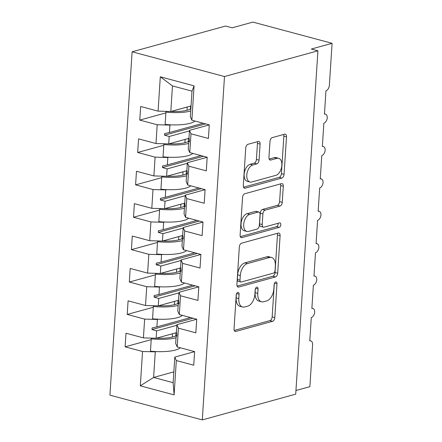 <?xml version="1.0" encoding="UTF-8"?>
<svg xmlns="http://www.w3.org/2000/svg" width="442" height="442" viewBox="0 0 442 442"><rect width="100%" height="100%" fill="white"/><g stroke="black" fill="none" stroke-linecap="round" stroke-linejoin="round"><path stroke-width="0.66" d="M237.802 292.4A2.309 1.348 105 0 0 236.227 295.018L234.045 328.798A3.304 1.928 105 0 0 235.227 331.428A3.304 1.928 105 0 0 235.879 331.417L272.559 321.312A3.304 1.928 105 0 0 274.802 317.571L276.985 283.786A2.309 1.348 105 0 0 276.162 281.946A2.309 1.348 105 0 0 275.703 281.957A2.309 1.348 105 0 0 274.134 284.576L273.852 288.946A10.569 6.166 105 0 1 266.67 300.919L263.614 301.759A10.569 6.166 105 0 1 261.537 301.792A10.569 6.166 105 0 1 257.752 293.383L258.034 289.007A2.309 1.348 105 0 0 257.205 287.167A2.309 1.348 105 0 0 256.752 287.178A2.309 1.348 105 0 0 255.183 289.797L254.901 294.168A10.569 6.166 105 0 1 247.719 306.14L244.664 306.98A10.569 6.166 105 0 1 242.586 307.013A10.569 6.166 105 0 1 238.802 298.604L239.083 294.228A2.309 1.348 105 0 0 238.255 292.389A2.309 1.348 105 0 0 237.802 292.4M260.1 144.086A3.304 1.928 105 0 0 258.918 141.457A3.304 1.928 105 0 0 258.266 141.468L247.979 144.302A3.304 1.928 105 0 0 245.735 148.042L243.304 185.563A3.304 1.928 105 0 0 244.492 188.187A3.304 1.928 105 0 0 245.139 188.181L281.825 178.071A3.304 1.928 105 0 0 284.068 174.33L286.493 136.816A3.304 1.928 105 0 0 285.311 134.186A3.304 1.928 105 0 0 284.659 134.197L272.228 137.622A3.304 1.928 105 0 0 269.985 141.363L268.946 157.418A3.304 1.928 105 0 0 270.128 160.048A3.304 1.928 105 0 0 270.78 160.037L276.941 158.335A8.834 5.155 105 0 1 278.681 158.308A8.834 5.155 105 0 1 281.681 166.756A8.834 5.155 105 0 1 275.841 175.347L251.691 181.999A8.834 5.155 105 0 1 249.957 182.027A8.834 5.155 105 0 1 246.956 173.579A8.834 5.155 105 0 1 252.791 164.993L256.819 163.883A3.304 1.928 105 0 0 259.062 160.142L260.1 144.086L257.459 143.379A3.304 1.928 105 0 0 257.25 141.749M202.287 419.9L224.492 76.538L132.119 51.791L109.914 395.154L202.287 419.9L295.715 394.159L317.92 50.802L311.323 49.034L332.086 43.31L329.384 85.102A5.044 2.945 -75 0 1 325.953 90.814L324.445 114.141A5.044 2.945 105 0 1 325.439 114.124A5.044 2.945 105 0 1 327.262 117.815A5.044 2.945 -75 0 1 323.859 123.207L322.351 146.529A5.044 2.945 105 0 1 323.345 146.517A5.044 2.945 105 0 1 325.163 150.208A5.044 2.945 -75 0 1 321.765 155.601L320.257 178.922A5.044 2.945 105 0 1 321.251 178.905A5.044 2.945 105 0 1 323.069 182.601A5.044 2.945 -75 0 1 319.671 187.994L318.163 211.315A5.044 2.945 105 0 1 319.152 211.298A5.044 2.945 105 0 1 320.975 214.994A5.044 2.945 -75 0 1 317.577 220.387L316.069 243.708A5.044 2.945 105 0 1 317.058 243.691A5.044 2.945 105 0 1 318.881 247.387A5.044 2.945 -75 0 1 315.483 252.78L313.975 276.101A5.044 2.945 105 0 1 314.964 276.084A5.044 2.945 105 0 1 316.787 279.78A5.044 2.945 -75 0 1 313.384 285.173L311.875 308.494A5.044 2.945 105 0 1 312.87 308.477A5.044 2.945 105 0 1 314.693 312.174A5.044 2.945 -75 0 1 311.29 317.56L309.781 340.887A5.044 2.945 105 0 1 310.776 340.87A5.044 2.945 105 0 1 312.582 344.887L309.881 386.673L295.952 390.513M224.492 76.538L317.92 50.802M241.581 243.183A3.304 1.928 105 0 0 239.337 246.929L236.912 284.444A3.304 1.928 105 0 0 238.094 287.073A3.304 1.928 105 0 0 238.746 287.062L275.427 276.957A3.304 1.928 105 0 0 277.67 273.217L280.095 235.697A3.304 1.928 105 0 0 278.913 233.067A3.304 1.928 105 0 0 278.267 233.078L241.581 243.183M240.111 235L242.536 197.486A3.304 1.928 105 0 1 244.78 193.745L281.46 183.64A3.304 1.928 105 0 1 282.112 183.629A3.304 1.928 105 0 1 283.294 186.253L282.256 202.314A3.304 1.928 105 0 1 280.013 206.055L265.134 210.154A3.304 1.928 105 0 0 262.891 213.895L262.205 224.542A3.304 1.928 105 0 0 263.388 227.171A3.304 1.928 105 0 0 264.034 227.16L279.526 222.895A2.309 1.348 105 0 1 279.979 222.89A2.309 1.348 105 0 1 280.764 225.1A2.309 1.348 105 0 1 279.239 227.348L241.94 237.619A3.304 1.928 105 0 1 241.293 237.63A3.304 1.928 105 0 1 240.111 235M209.281 124.887L189.463 130.346L188.988 137.749L189.474 140.208L189.369 141.827L188.728 141.727L188.248 149.136L189.773 152.589L207.188 157.253L206.309 170.861L188.889 166.192L187.369 162.739L186.894 170.142L187.38 172.601L187.275 174.22L186.635 174.12L186.154 181.529L187.673 184.983L205.094 189.646L204.215 203.254L186.795 198.585L185.275 195.132L184.795 202.535L185.181 206.613L184.541 206.513L184.06 213.917L185.579 217.37L203 222.039L202.121 235.647L184.701 230.978L183.181 227.525L182.701 234.929L183.187 237.387L183.082 239.006L182.447 238.907L181.966 246.31L183.485 249.763L200.906 254.432L200.027 268.034L182.607 263.371L181.087 259.918L180.607 267.322L181.093 269.78L180.988 271.399L180.353 271.3L179.872 278.703L181.391 282.156L198.812 286.825L197.928 300.427L180.513 295.764L178.993 292.311L178.513 299.715L178.894 303.792L178.253 303.693L177.778 311.096L179.297 314.549L196.718 319.218L195.834 332.82L178.419 328.157L176.894 324.699L176.419 332.108L176.905 334.566L176.8 336.185L176.159 336.086L175.684 343.489L177.203 346.942L194.618 351.611L193.74 365.214L176.319 360.545L174.8 357.092L173.148 382.684L174.104 394.883L140.318 385.833L153.617 377.451L173.148 382.684M194.088 85.859L191.999 91.151L172.468 85.919L160.302 76.809L194.088 85.859L191.867 120.196L209.281 124.859L208.403 138.468L190.983 133.799L189.463 130.346M187.22 107.014L171.148 111.445M165.872 112.898L139.782 120.08L157.203 124.749L155.987 143.54L168.722 143.904L189.093 138.291M170.921 124.843L169.932 125.114L157.203 124.749M207.188 157.28L187.369 162.739M184.911 142.722L185.126 139.385L169.054 143.832M163.778 145.285L137.689 152.473L155.109 157.142L153.893 175.927L166.623 176.292L186.999 170.684M168.827 157.236L167.838 157.507L155.109 157.142M205.094 189.673L185.275 195.132M183.027 171.8L166.96 176.225M161.684 177.678L135.595 184.867L153.015 189.535L151.799 208.32L164.529 208.685L184.905 203.077M166.733 189.629L165.744 189.9L153.015 189.535M203 222.066L183.181 227.525M180.933 204.193L164.866 208.618M159.59 210.072L133.501 217.26L150.921 221.928L149.705 240.713L162.435 241.078L182.811 235.464M164.639 222.022L163.65 222.293L150.921 221.928M200.9 254.459L181.087 259.918M178.839 236.586L162.772 241.012M157.496 242.465L131.407 249.653L148.827 254.321L147.611 273.106L160.341 273.471L180.712 267.858M162.546 254.41L161.557 254.686L148.827 254.321M198.806 286.847L178.993 292.311M176.745 268.979L160.673 273.405M155.402 274.858L129.313 282.046L146.727 286.714L145.517 305.499L158.247 305.864L178.618 300.251M160.452 286.803L159.463 287.079L146.727 286.714M196.712 319.24L176.894 324.699M174.651 301.372L158.579 305.798M153.308 307.251L127.219 314.439L144.633 319.102L143.418 337.892L126.003 333.224L125.119 346.832L142.539 351.495L140.318 385.833M158.352 319.196L157.369 319.467L144.633 319.102M194.618 351.633L174.8 357.092M172.557 333.76L156.485 338.191M151.208 339.644L125.119 346.832M156.258 351.589L155.275 351.86L142.539 351.495M332.086 43.31L252.912 22.1L232.149 27.818L225.547 26.05L132.119 51.791M172.468 85.919L170.816 111.511L191.043 105.936M170.816 111.511L158.081 111.146L140.666 106.478L139.782 120.08M191.867 120.196L190.347 116.743L191.999 91.151M137.689 152.473L138.573 138.871L155.987 143.54M135.595 184.867L136.473 171.264L153.893 175.927M133.501 217.26L134.379 203.657L151.799 208.32M131.407 249.653L132.285 236.05L149.705 240.713M129.313 282.046L130.191 268.438L147.611 273.106M127.219 314.439L128.097 300.831L145.517 305.499M160.302 76.809L158.081 111.146M190.983 133.799L189.773 152.589M188.889 166.192L187.673 184.983M186.795 198.585L185.579 217.37M184.701 230.978L183.485 249.763M182.607 263.371L181.391 282.156M180.513 295.764L179.297 314.549M178.419 328.157L177.203 346.942M176.319 360.545L174.104 394.883M189.386 141.55L188.728 141.727M189.43 130.926L169.198 136.495L168.722 143.904M169.932 125.114L169.457 132.517L164.667 133.561L164.562 135.18L169.198 136.495M203.182 123.23L169.457 132.517M187.292 173.938L186.635 174.12M187.331 163.319L167.104 168.888L166.623 176.292M167.838 157.507L167.363 164.91L162.568 165.954L162.463 167.573L167.104 168.888M201.088 155.623L167.363 164.91M185.198 206.331L184.541 206.513M185.237 195.707L165.01 201.281L164.529 208.685M165.744 189.9L165.269 197.303L160.474 198.347L160.369 199.966L165.01 201.281M198.994 188.01L165.269 197.303M183.104 238.724L182.447 238.907M183.143 228.1L162.916 233.674L162.435 241.078M163.65 222.293L163.17 229.696L158.38 230.741L158.275 232.359L162.916 233.674M196.9 220.403L163.17 229.696M181.01 271.117L180.353 271.3M181.049 260.493L160.822 266.067L160.341 273.471M161.557 254.686L161.076 262.089L156.286 263.134L156.181 264.752L160.822 266.067M194.806 252.796L161.076 262.089M178.911 303.51L178.253 303.693M178.955 292.886L158.728 298.461L158.247 305.864M159.463 287.079L158.982 294.483L154.192 295.527L154.087 297.146L158.728 298.461M192.712 285.189L158.982 294.483M176.817 335.903L176.159 336.086M176.861 325.279L156.628 330.854L156.153 338.257L176.524 332.644M157.369 319.467L156.888 326.876L152.098 327.92L151.993 329.539L156.628 330.854M190.612 317.583L156.888 326.876M156.153 338.257L143.418 337.892M155.275 351.86L153.617 377.451L173.844 371.877M193.032 318.229L151.993 329.539M195.126 285.836L154.087 297.146M197.22 253.448L156.181 264.752M199.32 221.055L158.275 232.359M201.414 188.662L160.369 199.966M203.508 156.269L162.463 167.573M205.602 123.876L164.562 135.18M236.404 294.09L236.161 297.897A10.569 6.166 105 0 0 239.945 306.306L242.586 307.013M261.537 301.792L258.901 301.085A10.569 6.166 105 0 1 255.111 292.676L255.36 288.869M234.254 330.428L269.918 320.605A3.304 1.928 105 0 0 272.161 316.864L274.311 283.648M237.122 286.073L272.786 276.25A3.304 1.928 105 0 0 275.034 272.51L277.46 234.989A3.304 1.928 105 0 0 277.245 233.359M239.989 280.162A2.309 1.348 105 0 0 240.818 282.002A2.309 1.348 105 0 0 241.277 281.996L273.476 273.123A2.309 1.348 105 0 0 275.046 270.504L275.344 265.896A10.569 6.166 105 0 0 271.554 257.482A10.569 6.166 105 0 0 269.476 257.515L247.47 263.581A10.569 6.166 105 0 0 240.288 275.548L239.989 280.162L237.354 279.454A2.309 1.348 105 0 0 238.183 281.294L240.818 282.002M271.554 257.482L268.918 256.774A10.569 6.166 105 0 0 266.841 256.808L269.476 257.515M237.354 279.454L237.652 274.841A10.569 6.166 105 0 1 244.829 262.874L266.841 256.808M263.388 227.171L260.747 226.464A3.304 1.928 105 0 1 259.565 223.834L260.255 213.188A3.304 1.928 105 0 1 262.498 209.447L277.372 205.348A3.304 1.928 105 0 0 279.615 201.607L280.653 185.546A3.304 1.928 105 0 0 280.443 183.916M240.321 236.636L276.598 226.641A2.309 1.348 105 0 0 278.128 223.282M249.697 214.403A8.834 5.155 105 0 0 243.862 222.995A8.834 5.155 105 0 0 246.863 231.442A8.834 5.155 105 0 0 248.597 231.415L257.106 229.072A3.304 1.928 105 0 0 259.349 225.332L260.04 214.679A3.304 1.928 105 0 0 258.857 212.049A3.304 1.928 105 0 0 258.205 212.061L249.697 214.403L247.061 213.696A8.834 5.155 105 0 0 241.222 222.287A8.834 5.155 105 0 0 244.222 230.735L246.863 231.442M258.857 212.049L256.216 211.342A3.304 1.928 105 0 0 255.57 211.353L258.205 212.061M247.061 213.696L255.57 211.353M249.957 182.027L247.316 181.325A8.834 5.155 105 0 1 244.315 172.872A8.834 5.155 105 0 1 250.155 164.286L254.178 163.175A3.304 1.928 105 0 0 256.421 159.435L257.459 143.379M278.681 158.308L276.04 157.601A8.834 5.155 105 0 0 274.305 157.628L276.941 158.335M269.156 159.048L274.305 157.628M243.52 187.193L279.184 177.364A3.304 1.928 105 0 0 281.427 173.623L283.852 136.108A3.304 1.928 105 0 0 283.642 134.478M176.049 337.782A26.918 7.078 -176.3 0 1 151.258 338.876L151.683 338.13M180.27 347.766A26.918 7.078 -176.3 0 1 150.462 351.186L151.258 338.876M176.861 335.213A22.879 6.017 -176.3 0 1 156.407 338.185M178.148 305.394A26.918 7.078 -176.3 0 1 153.357 306.483L153.777 305.737M182.364 315.373A26.918 7.078 -176.3 0 1 152.556 318.793L153.357 306.483M178.955 302.82A22.879 6.017 -176.3 0 1 158.501 305.792M180.242 273.001A26.918 7.078 -176.3 0 1 155.451 274.095L155.871 273.344M184.463 282.979A26.918 7.078 -176.3 0 1 154.656 286.405L155.451 274.095M181.054 270.427A22.879 6.017 -176.3 0 1 160.595 273.399M182.336 240.608A26.918 7.078 -176.3 0 1 157.545 241.702L157.965 240.951M186.557 250.586A26.918 7.078 -176.3 0 1 156.75 254.012L157.545 241.702M183.148 238.034A22.879 6.017 -176.3 0 1 162.695 241.006M184.43 208.215A26.918 7.078 -176.3 0 1 159.639 209.309L160.059 208.558M188.651 218.193A26.918 7.078 -176.3 0 1 158.844 221.619L159.639 209.309M185.242 205.641A22.879 6.017 -176.3 0 1 164.789 208.618M186.524 175.822A26.918 7.078 -176.3 0 1 161.733 176.916L162.159 176.165M190.745 185.8A26.918 7.078 -176.3 0 1 160.938 189.226L161.733 176.916M187.336 173.253A22.879 6.017 -176.3 0 1 166.883 176.225M188.618 143.429A26.918 7.078 -176.3 0 1 163.827 144.523L164.253 143.772M192.839 153.413A26.918 7.078 -176.3 0 1 163.032 156.833L163.827 144.523M189.43 140.86A22.879 6.017 -176.3 0 1 168.977 143.832M190.712 111.036A26.918 7.078 -176.3 0 1 165.921 112.13L166.347 111.384M194.933 121.02A26.918 7.078 -176.3 0 1 165.126 124.44L165.921 112.13M190.85 108.914A22.879 6.017 -176.3 0 1 171.071 111.439M236.161 297.897L238.802 298.604M255.57 288.35L258.034 289.007M255.111 292.676L257.752 293.383M274.521 283.129L276.985 283.786M272.161 316.864L274.802 317.571M269.918 320.605L272.559 321.312M234.669 331.097L235.879 331.417M236.614 293.571L239.083 294.228M277.46 234.989L280.095 235.697M275.034 272.51L277.67 273.217M272.786 276.25L275.427 276.957M237.536 286.742L238.746 287.062M244.829 262.874L247.47 263.581M237.652 274.841L240.288 275.548M280.653 185.546L283.294 186.253M279.615 201.607L282.256 202.314M277.372 205.348L280.013 206.055M262.498 209.447L265.134 210.154M260.255 213.188L262.891 213.895M259.565 223.834L262.205 224.542M276.598 226.641L279.239 227.348M240.735 237.299L241.94 237.619M256.421 159.435L259.062 160.142M254.178 163.175L256.819 163.883M250.155 164.286L252.791 164.993M269.57 159.711L270.78 160.037M283.852 136.108L286.493 136.816M281.427 173.623L284.068 174.33M279.184 177.364L281.825 178.071M243.934 187.856L245.139 188.181M175.745 335.898L175.949 332.804M177.839 303.505L178.043 300.411M179.938 271.112L180.137 268.018M182.032 238.724L182.231 235.625M184.126 206.331L184.325 203.232M186.22 173.938L186.419 170.839M188.314 141.545L188.513 138.451M190.408 109.152L190.607 106.058M309.803 340.611L310.776 340.87M311.897 308.218L312.87 308.477M313.991 275.825L314.964 276.084M316.085 243.431L317.058 243.691M318.179 211.038L319.152 211.298M320.273 178.645L321.251 178.905M322.367 146.252L323.345 146.517M324.467 113.859L325.439 114.124M172.341 337.075L172.557 333.738M174.435 304.682L174.651 301.345M176.529 272.289L176.745 268.951M178.623 239.895L178.839 236.558M180.717 207.508L180.933 204.165M182.817 175.115L183.032 171.772M187.005 110.329L187.22 106.992"/></g></svg>
